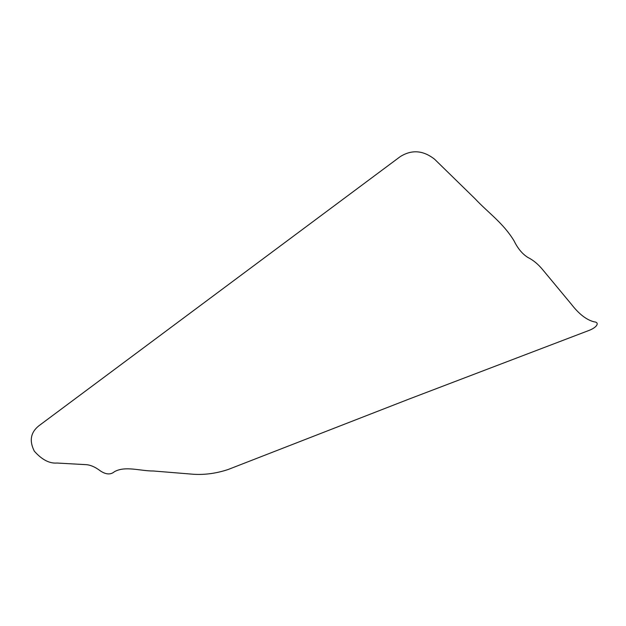 <?xml version="1.0" encoding="UTF-8"?>
<svg xmlns="http://www.w3.org/2000/svg" width="626" height="626" viewBox="0 0 626 626"><rect width="100%" height="100%" fill="white"/><g stroke="black" fill="none" stroke-linecap="round" stroke-linejoin="round"><path stroke-width="0.94" d="M514.087 240.908C517.78 248.506 522.389 254.023 527.898 257.458C533.399 260.197 538.501 264.477 543.196 270.307L571.452 304.338C579.011 314.111 586.585 319.956 594.168 321.85C599.387 322.21 597.799 326.811 589.684 330.168L408.911 399.114L228.216 469.477C216.69 473.319 205.234 474.931 193.849 474.297L153.386 470.995C140.357 471.096 125.208 465.587 114.37 471.746C110.685 474.852 106.076 474.618 100.567 471.034C95.066 466.847 89.972 464.703 85.261 464.609L57.013 463.037C49.446 463.655 41.879 459.703 34.328 451.182C29.117 440.923 30.604 432.488 38.781 425.868L400.249 156.617C411.775 149.411 423.231 150.287 434.616 159.247L475.079 198.755C488.1 212.715 503.265 223.005 514.087 240.908"/></g></svg>
